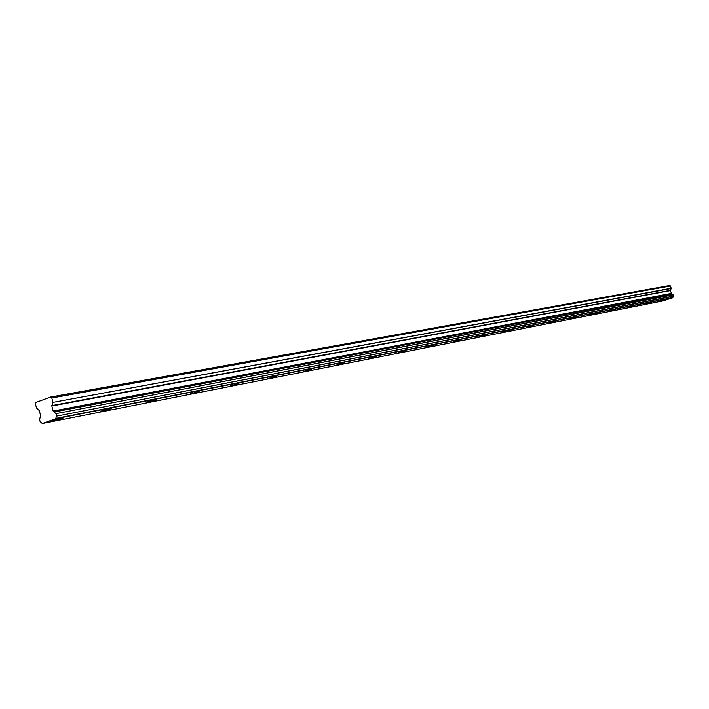 <?xml version="1.0" encoding="UTF-8"?>
<svg xmlns="http://www.w3.org/2000/svg" width="709" height="709" viewBox="0 0 709 709"><rect width="100%" height="100%" fill="white"/><g stroke="black" fill="none" stroke-linecap="round" stroke-linejoin="round"><path stroke-width="1.06" d="M661.851 300.891L668.224 298.985L661.851 300.891M53.503 420.88L62.968 418.213L61.346 418.088L51.863 420.756L53.503 420.88M102.202 411.273L111.455 408.65L109.992 408.535L100.722 411.167L102.202 411.273M147.702 402.295L156.742 399.716L155.413 399.619L146.355 402.207L147.702 402.295M190.296 393.903L199.14 391.35L190.296 393.903M230.248 386.015L238.915 383.516L230.248 386.015M267.816 378.606L276.306 376.142L267.816 378.606M303.195 371.631L311.508 369.203L303.195 371.631M336.571 365.046L344.725 362.662L336.571 365.046M368.113 358.825L376.107 356.476L368.113 358.825M397.962 352.94L405.805 350.627L397.962 352.94M426.26 347.357L433.961 345.079L426.26 347.357M453.122 342.057L460.673 339.824L453.122 342.057M478.646 337.023L486.064 334.825L478.646 337.023M502.938 332.229L510.223 330.066L502.938 332.229M526.087 327.664L533.248 325.537L526.087 327.664M548.163 323.313L555.2 321.212L548.163 323.313M569.247 319.156L576.16 317.091L569.247 319.156M589.401 315.177L596.198 313.148L589.401 315.177M608.685 311.375L615.377 309.372L608.685 311.375M627.155 307.733L633.731 305.765L627.155 307.733M644.862 304.241L651.332 302.3L644.862 304.241M662.49 301.006L42.318 423.521L40.147 421.66L39.589 419.542L40.617 415.563L39.287 410.591L36.496 407.976L35.45 404.059L35.964 402.446L50.596 397.04L669.695 285.479L670.51 285.957L51.81 398.024L670.51 285.957M671.219 288.474L670.315 290.593L671.724 293.872L53.973 411.858L53.166 411.034L51.828 406.027L52.865 402.393L671.219 288.474L670.581 286.002M42.318 423.521L662.525 301.006L672.744 297.78L673.541 296.034L673.187 294.829L671.724 293.872M672.868 297.576L55.789 418.416L56.481 416.156L673.461 296.256M673.541 296.034L56.481 416.156M56.569 415.775L56.002 413.648L673.187 294.829M673.001 294.696L56.002 413.648M55.736 413.4L54.079 412.018L671.804 293.96M53.166 411.034L671.148 293.429M671.237 288.235L52.865 402.393M52.874 401.976L51.81 398.024M51.713 397.935L50.596 397.04M42.336 423.512L55.656 418.771L672.744 297.78M51.828 406.027L670.315 290.593M671.29 293.615L53.379 411.371M50.694 397.111L669.775 285.514M670.333 290.353L51.828 405.61"/></g></svg>
